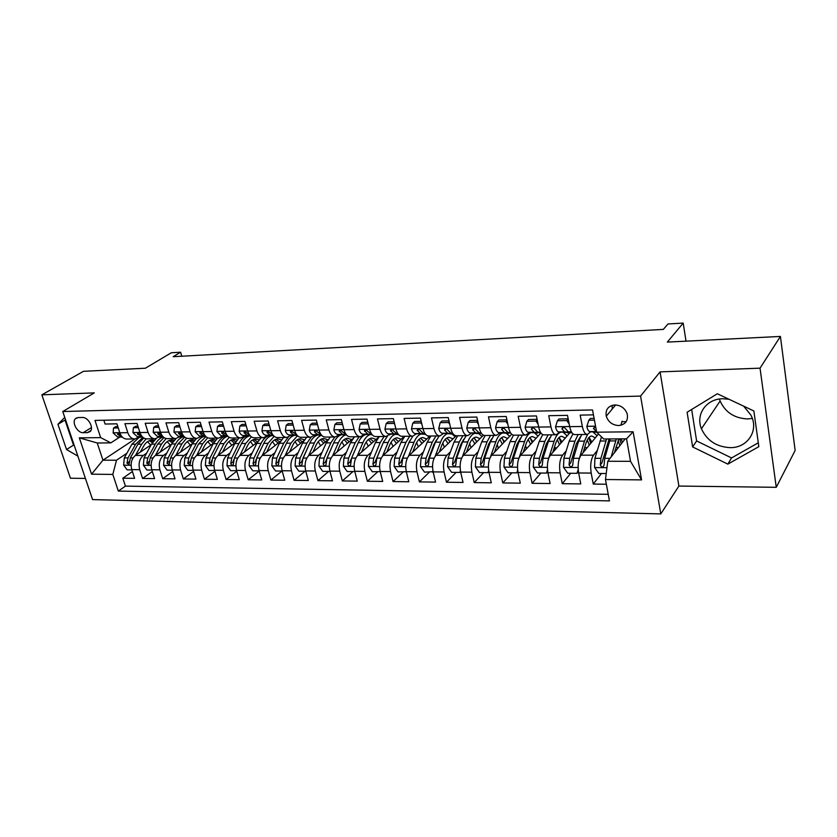<?xml version="1.0" encoding="UTF-8"?>
<svg xmlns="http://www.w3.org/2000/svg" width="837" height="837" viewBox="0 0 837 837"><rect width="100%" height="100%" fill="white"/><g stroke="black" fill="none" stroke-linecap="round" stroke-linejoin="round"><path stroke-width="1.26" d="M728.975 399.239L722.802 398.747C706.261 398.768 695.421 414.503 701.437 428.774C706.909 440.555 716.441 446.843 730.031 447.638C747.567 448.161 759.337 430.302 750.831 415.016L743.664 406.165M752.306 418.448L747.587 418.929C734.478 418.322 725.313 412.348 720.113 401.017L719.443 399.029M614.892 404.92C608.185 405.83 605.308 409.586 606.26 416.198C608.29 421.994 612.391 425.102 618.585 425.541C625.563 424.621 628.42 420.687 627.164 413.75C624.946 408.184 620.855 405.244 614.892 404.92M776.255 487.312L795.15 450.452L780.419 336.432L760.038 368.165L660.079 371.879L640.587 396.079L660.791 513.908L678.891 486.056L776.255 487.312L760.038 368.165M640.587 396.079L62.765 411.532L92.583 499.595L660.791 513.908M62.765 411.532L94.299 392.888L41.85 394.834L70.454 478.23L85.416 478.419M41.85 394.834L83.491 371.314L145.397 368.217L171.292 352.764L180.593 352.22L173.154 356.708L663.312 329.401L667.989 323.971L683.201 323.092L667.34 342.092L780.419 336.432M593.443 414.859L580.177 415.11L582.343 426.483L569.683 426.661C570.813 431.85 572.529 434.487 574.82 434.581L587.135 434.455M569.683 426.661L567.496 415.351L548.737 415.696L550.966 426.912L538.672 427.079C539.834 432.195 541.612 434.801 543.998 434.884L555.946 434.769M538.672 427.079L536.412 415.937L518.187 416.271L520.478 427.33L508.519 427.487C509.723 432.53 511.553 435.094 514.023 435.188L525.626 435.073M508.519 427.487L506.197 416.502L488.473 416.836L490.838 427.728L479.203 427.895C480.438 432.865 482.321 435.386 484.864 435.481L496.132 435.366M479.203 427.895L476.828 417.056L459.586 417.381L462.003 428.125L450.683 428.282C451.949 433.179 453.884 435.679 456.5 435.763L467.444 435.648M450.683 428.282L448.255 417.59L431.473 417.904L433.943 428.513L422.936 428.659C424.223 433.493 426.2 435.951 428.879 436.035L439.53 435.931M422.936 428.659L420.446 418.113L404.114 418.416L406.636 428.879L395.911 429.025C397.23 433.796 399.259 436.223 402.001 436.307L412.348 436.203M395.911 429.025L393.38 418.626L377.477 418.918L380.04 429.245L369.598 429.381C370.937 434.1 373.009 436.485 375.803 436.569L385.867 436.464M369.598 429.381L367.014 419.117L351.53 419.41L354.145 429.59L343.965 429.737C345.325 434.382 347.428 436.747 350.284 436.82L360.077 436.726M343.965 429.737L341.339 419.599L326.252 419.892L328.899 429.936L318.981 430.072C320.362 434.665 322.507 436.998 325.405 437.071L334.946 436.977M318.981 430.072L316.323 420.069L301.613 420.352L304.302 430.27L294.634 430.406C296.026 434.937 298.202 437.238 301.153 437.312L310.433 437.217M294.634 430.406L291.935 420.53L277.591 420.802L280.311 430.605L270.885 430.731C272.297 435.209 274.505 437.479 277.497 437.552L286.536 437.458M270.885 430.731L268.154 420.98L254.166 421.241L256.917 430.919L247.71 431.045C249.144 435.47 251.382 437.709 254.417 437.782L263.226 437.688M247.71 431.045L244.948 421.419L231.305 421.67L234.088 431.233L225.111 431.358C226.555 435.721 228.815 437.939 231.891 438.002L240.481 437.918M225.111 431.358L222.318 421.848L208.999 422.089L211.803 431.536L203.046 431.651C204.51 435.972 206.791 438.159 209.899 438.222L218.269 438.138M203.046 431.651L200.231 422.256L187.226 422.507L190.062 431.829L181.503 431.944C182.979 436.213 185.291 438.368 188.43 438.442L196.59 438.358L192.196 443.851L196.161 443.83L188.817 457.975L187.812 463.416L190.072 464.681L191.338 457.975L198.672 443.809L205.933 436.632M181.503 431.944L178.658 422.664L165.967 422.905L168.823 432.122L160.463 432.237C161.949 436.443 164.282 438.588 167.452 438.651L175.414 438.567M160.463 432.237L157.597 423.062L145.199 423.292L148.076 432.405L139.915 432.52C141.411 436.673 143.765 438.787 146.967 438.85L154.73 438.776M139.915 432.52L137.027 423.449L124.912 423.679L127.81 432.677C129.316 436.809 131.671 438.912 134.893 438.975L139.559 436.809M151.215 444.719L135.395 455.433C131.503 458.781 130.3 463.51 131.765 469.62L134.6 478.345L122.819 478.199L132.403 471.576M146.601 453.194L143.326 455.433C139.455 458.791 138.251 463.541 139.716 469.683L142.541 478.45L152.334 471.534M142.541 478.45L154.583 478.597L151.769 469.766C150.315 463.593 151.507 458.812 155.358 455.422L171.48 444.28M192.217 443.819L175.78 455.412C171.972 458.833 170.79 463.677 172.234 469.923L175.027 478.848L162.702 478.701L172.725 471.482M213.445 443.307L196.685 455.401C192.908 458.864 191.736 463.761 193.18 470.08L195.942 479.109L183.334 478.952L193.588 471.409M235.197 442.763L218.08 455.391C214.345 458.896 213.194 463.844 214.617 470.248L217.358 479.381L204.448 479.224L214.942 471.325M257.482 442.145L239.989 455.38C236.296 458.917 235.155 463.928 236.578 470.404L239.288 479.653L226.074 479.486L236.808 471.21M280.353 441.465L262.42 455.359C258.779 458.948 257.66 464.022 259.062 470.572L261.74 479.936L248.202 479.768L259.198 471.074M303.821 440.691L285.407 455.349C281.807 458.979 280.709 464.116 282.1 470.75L284.747 480.218L270.885 480.051L281.975 471.053M312.986 452.032L316.009 445.336C318.039 441.036 320.634 438.745 323.773 438.473L327.937 439.791L308.958 455.338C305.421 459.011 304.333 464.211 305.704 470.928L308.33 480.511L294.111 480.333L305.045 471.231M352.827 438.693L333.095 455.318C329.621 459.042 328.554 464.305 329.914 471.105L332.498 480.815L317.924 480.637L328.679 471.409M378.774 437.113L357.849 455.307C354.438 459.074 353.402 464.409 354.731 471.294L357.273 481.129L342.333 480.94L352.9 471.597M404.386 436.286L383.231 455.286C379.893 459.105 378.879 464.504 380.197 471.482L382.697 481.442L367.37 481.254L377.728 471.786M429.977 436.025L409.283 455.276C406.018 459.147 405.024 464.608 406.322 471.681L408.78 481.767L393.045 481.568L403.193 471.984M456.207 435.763L436.025 455.255C432.834 459.178 431.871 464.723 433.137 471.88L435.554 482.102L419.4 481.903L429.318 472.183M483.43 435.188L463.478 455.244C460.371 459.21 459.44 464.828 460.674 472.089L463.039 482.447L446.456 482.238L456.123 472.382M511.689 434.236L491.675 455.223C488.651 459.251 487.751 464.943 488.965 472.298L491.277 482.803L474.244 482.583L483.65 472.602M540.786 433.106L520.635 455.213C517.716 459.293 516.847 465.058 518.04 472.518L520.279 483.158L502.786 482.939L511.909 472.811M569.851 432.792L550.411 455.192C547.597 459.325 546.76 465.184 547.921 472.748L550.097 483.535L532.112 483.305L540.932 473.041M598.486 433.964L581.035 455.171C578.325 459.367 577.53 465.299 578.649 472.978L580.763 483.912L562.265 483.681L570.771 473.261M582.343 426.483C583.452 431.704 585.147 434.361 587.407 434.455L590.723 431.672M593.433 428.439L594.783 426.818M550.966 426.912C552.117 432.059 553.874 434.675 556.218 434.769L559.671 432.028M520.478 427.33C521.671 432.394 523.481 434.978 525.908 435.073L529.476 432.373M490.838 427.728C492.051 432.729 493.924 435.271 496.435 435.366L500.107 432.719M462.003 428.125C463.248 433.053 465.163 435.564 467.747 435.648L471.524 433.043M433.943 428.513C435.219 433.367 437.186 435.847 439.843 435.931L443.715 433.357M406.636 428.879C407.943 433.681 409.952 436.119 412.662 436.203L416.627 433.671M380.04 429.245C381.369 433.974 383.419 436.38 386.202 436.464L390.251 433.974M354.145 429.59C355.495 434.267 357.587 436.642 360.412 436.726L364.545 434.267M328.899 429.936C330.27 434.549 332.404 436.893 335.281 436.977L339.487 434.549M304.302 430.27C305.693 434.832 307.849 437.144 310.789 437.217L315.047 434.821M280.311 430.605C281.724 435.094 283.91 437.385 286.892 437.458L291.224 435.094M256.917 430.919C258.34 435.366 260.558 437.615 263.582 437.688L267.976 435.355M234.088 431.233C235.532 435.617 237.781 437.845 240.836 437.918L245.283 435.617M211.803 431.536C213.268 435.868 215.538 438.065 218.635 438.138L223.134 435.868M190.062 431.829C191.527 436.108 193.828 438.285 196.957 438.358L201.497 436.108M168.823 432.122C170.309 436.349 172.621 438.504 175.791 438.567L180.373 436.349M148.076 432.405C149.572 436.59 151.915 438.703 155.107 438.776L159.731 436.579M83.198 432.698L87.456 432.645L90.197 431.515C94.236 427.958 88.157 416.962 82.392 417.464L78.134 417.558L75.539 418.594C71.375 422.057 77.412 433.147 83.198 432.698L91.463 427.561M625.208 438.829L607.777 461.26L630.523 461.313L626.526 438.818L603.676 438.996L596.666 432.185L592.533 409.942L94.989 420.415L100.67 437.625L110.829 442.878L119.837 437.029M596.666 432.185L633.128 431.787L641.56 479.894L605.475 479.517L609.441 500.882L118.32 491.089L112.817 474.412L91.557 474.192L79.337 437.856L100.67 437.625M597.147 450.662L593.527 455.161L581.035 455.171M566.168 450.934L562.558 455.182L550.411 455.192M536.046 451.185L532.447 455.202L520.635 455.213M506.741 451.405L503.163 455.223L491.675 455.223M478.22 451.603L474.663 455.234L463.478 455.244M450.452 451.781L446.916 455.255L436.025 455.255M423.417 451.949L419.892 455.265L409.283 455.276M397.073 452.095L393.578 455.286L383.231 455.286M371.408 452.231L367.924 455.297L357.849 455.307M346.382 452.357L342.919 455.318L333.095 455.318M321.973 452.482L318.541 455.328L308.958 455.338M298.171 452.587L294.75 455.338L285.407 455.349M274.944 452.691L271.544 455.359L262.42 455.359M252.272 452.786L248.892 455.37L239.989 455.38M230.144 452.88L226.785 455.38L218.08 455.391M208.518 452.963L205.18 455.401L196.685 455.401M187.404 453.047L184.088 455.412L175.78 455.412M166.772 453.12L163.477 455.422L155.358 455.422M122.819 478.199L125.414 486.119L608.227 494.322M593.527 455.161C590.859 459.387 590.075 465.351 591.184 473.072L593.276 484.068L606.344 484.236M562.265 483.681L560.11 472.832C558.97 465.226 559.786 459.346 562.558 455.182M532.112 483.305L529.884 472.612C528.712 465.11 529.57 459.304 532.447 455.202M502.786 482.939L500.495 472.392C499.291 464.985 500.181 459.262 503.163 455.223M474.244 482.583L471.901 472.173C470.666 464.87 471.587 459.231 474.663 455.234M446.456 482.238L444.07 471.963C442.804 464.765 443.756 459.189 446.916 455.255M419.4 481.903L416.962 471.765C415.686 464.65 416.659 459.157 419.892 455.265M393.045 481.568L390.565 471.566C389.257 464.545 390.262 459.126 393.578 455.286M367.37 481.254L364.838 471.367C363.509 464.441 364.545 459.084 367.924 455.297M342.333 480.94L339.759 471.179C338.42 464.347 339.466 459.053 342.919 455.318M317.924 480.637L315.319 471.001C313.948 464.242 315.026 459.021 318.541 455.328M294.111 480.333L291.475 470.823C290.094 464.148 291.182 458.99 294.75 455.338M270.885 480.051L268.206 470.645C266.815 464.054 267.924 458.958 271.544 455.359M248.202 479.768L245.503 470.478C244.09 463.97 245.22 458.927 248.892 455.37M226.074 479.486L223.343 470.31C221.92 463.876 223.06 458.906 226.785 455.38M204.448 479.224L201.696 470.143C200.263 463.792 201.424 458.875 205.18 455.401M183.334 478.952L180.551 469.986C179.108 463.708 180.29 458.843 184.088 455.412M162.702 478.701L159.898 469.829C158.444 463.625 159.637 458.822 163.477 455.422M103.83 420.226L105.085 424.045L116.929 423.825L119.827 432.792C121.334 436.904 123.709 438.996 126.931 439.048L134.506 438.975M110.829 442.878L97.238 442.982L102.951 460.183L116.51 460.214L112.817 474.412M135.05 438.965L102.951 460.183L91.557 474.192M126.879 453.267L116.51 460.214M686.016 341.161L683.201 323.092M181.796 356.227L180.593 352.22M621.954 421.733L626.191 421.66M125.414 486.119L118.32 491.089M593.276 484.068L601.437 473.501M605.475 479.517L607.777 461.26M97.238 442.982L79.337 437.856M633.128 431.787L626.526 438.818M641.56 479.894L630.523 461.313M64.752 417.391L57.931 424.317L66.531 449.521L77.862 456.113M660.079 371.879L678.891 486.056M753.855 410.967L717.34 393.756L687.114 412.243L692.628 446.927L727.855 464.127L758.835 446.655L753.855 410.967M65.485 419.588L65.014 420.069L73.51 445.138L74.294 445.587M73.51 445.138L66.531 449.521M65.014 420.069L57.931 424.317M691.655 409.471L696.614 440.953L731.559 457.933L758.291 442.804M731.559 457.933L727.855 464.127M696.614 440.953L692.628 446.927M118.258 427.948L113.518 428.031L113.141 432.917L117.462 436.914L122.422 437.165M138.67 437.395L142.635 437.081M117.818 426.567L115.757 426.608L113.518 428.031M121.491 436.087L117.63 433.43L117.672 434.549L122.181 436.924M140.334 452.085L143.493 446.33C145.743 442.407 148.599 440.314 152.052 440.063L154.29 440.293M135.521 455.349L141.652 444.206L146.182 438.829M131.859 469.902L127.14 469.86L123.635 465.1L124.294 457.923L131.869 444.269L139.099 437.458M147.469 441.706L150.723 445.054M142.939 437.364L135.573 444.248L128.009 457.923L126.983 463.185L129.044 464.483L130.363 457.923L137.917 444.227L143.818 438.002M153.255 441.497L150.472 440.293M149.31 440.68L152.407 442.679M138.356 427.623L133.376 427.707L132.947 432.645L137.237 436.684L142.51 436.966M158.831 437.196L162.87 436.757M137.906 426.221L135.594 426.263L133.376 427.707M141.704 436.056L137.519 433.189L137.55 434.298L142.259 436.705M158.915 427.278L153.694 427.372L153.202 432.373L157.461 436.464L163.069 436.768M179.453 436.987L183.24 436.506M158.475 425.866L155.891 425.918L153.694 427.372M162.368 435.983L160.369 434.005L157.858 432.938L157.89 434.037L161.353 436.412L162.807 436.495M179.965 426.933L174.483 427.027L173.929 432.091L178.155 436.223L184.109 436.558M200.556 436.778L204.082 436.255M179.526 425.51L176.659 425.562L174.483 427.027M183.502 435.868L181.242 433.744L178.668 432.687L178.71 433.775L182.142 436.182L183.847 436.276M201.529 426.588L195.764 426.682L195.157 431.798L199.332 435.983L205.651 436.349M222.171 436.558L225.415 436.004M201.089 425.133L197.919 425.196L195.764 426.682M205.107 435.732L202.617 433.472L199.97 432.436L200.022 433.514L203.412 435.941L205.379 436.056M160.212 452.074L163.351 446.215C165.58 442.25 168.415 440.136 171.836 439.885L174.305 440.178M155.441 455.37L161.52 444.07L166.144 438.536M151.863 470.049L146.904 470.017L143.368 465.194L144.027 457.933L151.528 444.133L156.247 438.588M167.149 441.643L170.319 445.085M163.236 436.935C160.055 437.95 157.408 440.346 155.316 444.112L147.825 457.933L146.799 463.259L148.923 464.545L150.231 457.944L157.712 444.091L164 437.563M173.196 441.528L170.214 440.136M169.022 440.544L172.307 442.825M146.799 463.259L149.206 461.553M180.541 452.064L183.669 446.1C185.877 442.082 188.681 439.948 192.071 439.697L194.77 440.074M175.812 455.391L181.859 443.924L186.63 438.19M172.328 470.206L167.128 470.174L163.55 465.299L164.198 457.954L171.637 443.997L176.094 438.536M187.268 441.601L190.355 445.127M183.941 436.548C180.541 437.427 177.726 439.906 175.508 443.966L168.08 457.954L167.076 463.342L169.262 464.619L170.549 457.954L177.957 443.955L184.695 437.102M193.577 441.57L190.397 439.959M189.183 440.408L192.656 443.014M167.076 463.342L169.608 460.894M201.34 452.043L204.458 445.975C206.634 441.926 209.407 439.76 212.765 439.498L215.695 439.98M196.653 455.422L202.659 443.777L207.649 437.782M193.274 470.373L187.812 470.331L184.203 465.393L184.841 457.965L192.196 443.851M207.848 441.57L210.851 445.19M204.636 436.286C201.215 437.144 198.39 439.655 196.161 443.83M214.439 441.654L211.05 439.791M209.805 440.272L213.477 443.265M187.812 463.416L190.166 461.721L190.491 460.496M222.621 452.043L225.728 445.859C227.884 441.748 230.614 439.571 233.941 439.31L237.112 439.906M217.997 455.454L223.95 443.631L229.223 437.332M214.711 470.54L208.988 470.488L205.337 465.498L205.965 457.985L213.236 443.704L217.578 438.149M228.899 441.549L231.807 445.263M225.823 436.025C222.38 436.841 219.535 439.394 217.296 443.683L210.035 457.985L209.051 463.499L211.374 464.744L212.619 457.996L219.859 443.662C221.941 439.666 224.567 437.165 227.748 436.161M235.772 441.769L232.173 439.624M230.907 440.147L234.527 443.244M209.051 463.499L211.374 461.783L211.845 460.204M223.605 426.221L217.568 426.315L216.888 431.505L221.02 435.742L227.716 436.14M244.331 436.318L247.25 435.732M223.176 424.757L219.692 424.819L217.568 426.315M227.214 435.564L224.494 433.2L221.795 432.185L221.847 433.231L225.205 435.7L227.434 435.826M244.414 452.032L247.49 445.734C249.625 441.58 252.324 439.373 255.609 439.101L259.02 439.843M239.832 455.495L245.733 443.484L251.382 436.83M236.662 470.708L230.656 470.656L226.984 465.613L227.591 458.006L234.778 443.558L239.068 437.929M250.441 441.549L253.245 445.347M247.511 435.753C244.048 436.527 241.182 439.122 238.922 443.526L231.755 458.006L230.792 463.583C231.357 465.194 232.152 465.602 233.199 464.797L234.402 458.006L241.558 443.505C243.651 439.383 246.308 436.841 249.51 435.868M257.608 441.936L253.799 439.446M252.492 440.021L256.059 443.223M230.792 463.583L233.084 461.846L233.722 459.9M246.224 425.845L239.895 425.949L239.141 431.201C240.031 433.838 241.391 435.271 243.232 435.491L250.326 435.92M267.045 436.067L269.598 435.46M245.796 424.369L241.998 424.432L239.895 425.949M249.844 435.366L246.915 432.917L244.142 431.923L244.195 432.949L247.511 435.449L250.033 435.596M266.721 452.032L269.786 445.598C271.889 441.402 274.557 439.163 277.79 438.902L281.452 439.802M262.201 455.537L268.049 443.328L274.128 436.307M259.146 470.875L252.858 470.823L249.133 465.717L249.74 458.017L256.823 443.401L261.06 437.709M272.496 441.57L275.185 445.462M268.269 435.878C265.371 437.029 262.975 439.53 261.071 443.369L254.009 458.027L253.046 463.667C253.642 465.33 254.479 465.728 255.536 464.859L256.708 458.027L263.77 443.359C265.873 439.122 268.531 436.537 271.743 435.596M279.757 441.926L275.928 439.268M274.588 439.896L278.093 443.212M253.046 463.667L255.316 461.909L256.153 459.492M269.409 425.468L262.766 425.573L261.95 430.888C262.818 433.556 264.168 435.01 265.988 435.24L273.5 435.7M290.355 435.774L292.531 435.177M268.991 423.972L264.848 424.035L262.766 425.573M273.019 435.146L269.891 432.624L267.034 431.662L267.097 432.666L270.372 435.188L273.197 435.366M289.571 452.032L292.615 445.472C294.687 441.214 297.313 438.954 300.504 438.693L304.417 439.781M285.114 455.59L290.899 443.16L297.512 435.753M282.184 471.053L275.593 471.001L271.837 465.832L272.423 458.038L279.412 443.244L283.576 437.489M295.074 441.622L297.648 445.598M288.284 437.134L283.764 443.212L276.796 458.048L275.854 463.761C276.482 465.466 277.34 465.853 278.428 464.912L279.568 458.048L286.516 443.191C288.619 438.85 291.286 436.213 294.509 435.303M302.366 441.842L298.589 439.09M297.219 439.77L300.65 443.212M275.854 463.761L278.093 461.972L279.234 458.854M293.17 425.081L286.223 425.196L285.323 430.574C286.181 433.273 287.51 434.738 289.309 434.968L297.25 435.481M314.304 435.428L315.947 434.884M292.762 423.553L288.263 423.637L286.223 425.196M296.654 434.895L293.431 432.331L290.502 431.4L290.575 432.363L293.797 434.926L296.936 435.125M308.591 455.652L314.314 443.003C316.187 438.975 318.552 436.391 321.408 435.25M305.787 471.231L298.882 471.179L295.084 465.947L295.66 458.059L302.534 443.087L306.645 437.259M318.206 441.706L320.644 445.765M311.123 437.186L307.001 443.055L300.138 458.059L299.217 463.844C299.887 465.613 300.776 465.979 301.885 464.953L302.984 458.069L309.826 443.035C311.929 438.557 314.607 435.878 317.851 435.01M325.52 441.779L321.795 438.912M299.217 463.844L301.425 462.045L309.355 444.06M320.404 439.666L323.741 443.233M317.547 424.673L310.255 424.798L309.282 430.249C310.129 432.98 311.437 434.466 313.205 434.706L321.607 435.261M338.943 434.989L339.989 434.581M317.139 423.135L312.264 423.219L310.255 424.798M321.094 434.644L317.568 432.028C316.501 430.521 315.497 430.228 314.555 431.139L314.639 432.059L317.819 434.654L321.282 434.884M336.976 452.043L339.979 445.2C341.977 440.837 344.52 438.525 347.606 438.253L351.728 439.613M332.645 455.736L338.315 442.836C340.167 438.714 342.521 436.087 345.367 434.947M353.266 436.788L353.884 437.395M329.998 471.419L322.758 471.367L318.918 466.063L319.483 458.08L326.242 442.919L330.28 437.019M341.894 441.831L344.195 445.964M334.831 436.977L330.814 442.888L324.076 458.08L323.166 463.939C323.877 465.759 324.798 466.115 325.928 464.995L326.985 458.09L333.712 442.867C335.825 438.243 338.514 435.522 341.778 434.706L341.758 434.706M349.238 441.716L345.576 438.734M323.166 463.939L325.342 462.108L333.628 443.035M344.143 439.561L347.397 443.265M342.615 424.526L334.915 424.39L333.858 429.915C334.695 432.687 335.982 434.194 337.719 434.424L346.591 435.041M342.145 422.706L336.892 422.8L334.915 424.39M346.058 434.382L342.323 431.714C341.214 430.155 340.178 429.883 339.226 430.877L342.448 434.372L346.246 434.633M361.584 452.064L364.545 445.054C366.512 440.649 369.002 438.306 372.036 438.023L376.116 439.425M357.315 455.82L362.913 442.658C364.754 438.431 367.098 435.763 369.933 434.644M377.592 436.548L378.429 437.406M354.794 471.524L347.229 471.555L343.358 466.188L343.902 458.101L350.536 442.752L354.501 436.778M366.177 442.009L368.311 446.205M359.167 436.736L355.223 442.721L348.61 458.101L347.721 464.033C348.485 465.916 349.437 466.251 350.577 465.037L351.592 458.101L358.194 442.7C360.318 437.897 363.028 435.135 366.324 434.393M366.041 434.455L364.566 434.298M373.543 441.664L369.944 438.557M347.721 464.033L349.856 462.181L358.393 442.229M368.479 439.467L371.638 443.317M368.364 424.464L367.924 423.846L360.203 423.972L359.063 429.569C359.889 432.373 361.155 433.901 362.86 434.141L372.224 434.811M367.809 422.267L362.139 422.361L360.203 423.972M371.67 434.121L367.715 431.39C366.554 429.779 365.487 429.517 364.534 430.616L367.705 434.089L371.869 434.393M386.809 452.085L389.739 444.907C391.664 440.44 394.112 438.075 397.083 437.793L401.111 439.237M382.603 455.935L388.138 442.491C389.969 438.149 392.302 435.428 395.116 434.33M402.524 436.297L403.371 437.196M380.218 471.587L372.329 471.744L368.416 466.303L368.939 458.121L375.447 442.574L379.328 436.537M391.067 442.25L393.034 446.487M379.988 471.806L380.124 471.189M384.12 436.485L380.249 442.543L373.773 458.121L372.915 464.127C373.72 466.083 374.704 466.397 375.865 465.069L376.838 458.121L383.294 442.522L387.5 436.129M389.184 434.905L391.517 434.068M398.349 441.716L398.035 441.057M390.921 434.194L390.147 434.058M398.443 441.622L394.918 438.389M372.915 464.127L374.997 462.254L383.754 441.465M393.421 439.394L396.476 443.39M394.792 424.401L394.081 423.417L386.16 423.553L384.926 429.214C385.731 432.059 386.976 433.608 388.65 433.848L398.538 434.581M394.154 421.806L388.065 421.911L386.16 423.553M397.962 433.848L396.78 433.765L393.777 431.065C392.553 429.391 391.465 429.151 390.502 430.364L393.631 433.796L398.171 434.131M412.683 452.116L415.591 444.761C417.464 440.241 419.85 437.835 422.758 437.552L426.734 439.038M408.55 456.081L414.012 442.302C415.832 437.845 418.155 435.073 420.959 434.005M428 435.962L428.942 436.987M406.311 471.649L398.077 471.942L394.122 466.439L394.635 458.142L400.996 442.396L404.794 436.276M416.596 442.585L418.374 446.822M405.935 472.005L406.165 471.011M409.712 436.234L405.924 442.365L399.594 458.142L398.747 464.232C399.626 466.251 400.641 466.533 401.812 465.079L402.733 458.153L409.042 442.344L412.829 436.182M416.303 433.964L417.443 433.733M423.763 441.8L423.093 440.377M423.982 441.601L420.54 438.211M398.747 464.232L400.797 462.327L409.753 440.733M419.002 439.341L421.953 443.495M421.911 424.338L420.938 422.978L412.808 423.114L411.48 428.858C412.275 431.735 413.488 433.304 415.121 433.556L425.342 434.34M421.21 421.346L414.66 421.461L412.808 423.114M424.955 433.576L423.47 433.461L420.53 430.72C419.232 428.983 418.113 428.785 417.171 430.103L420.237 433.493L425.175 433.88M420.938 422.978L421.482 422.497M449.772 424.275L448.527 422.528L440.168 422.664L438.734 428.481C439.519 431.411 440.712 432.991 442.302 433.252L452.283 434.047M448.998 420.865L441.978 420.99L440.168 422.664M452.691 433.294L450.881 433.147L448.004 430.375C446.634 428.575 445.483 428.398 444.562 429.852L447.554 433.189L452.911 433.618M448.527 422.528L449.228 421.869M478.398 424.202L476.87 422.057L468.281 422.204L466.743 428.105C467.506 431.065 468.668 432.677 470.227 432.928L479.946 433.754M477.55 420.373L470.049 420.498L468.281 422.204M481.181 433.022L479.036 432.834L476.232 430.019C474.767 428.146 473.596 428.01 472.696 429.59L475.615 432.875L481.421 433.367M476.87 422.057L477.739 421.21M507.818 424.139L505.998 421.576L497.168 421.722L495.525 427.707C496.268 430.72 497.398 432.352 498.904 432.614L508.352 433.44M506.908 419.871L498.883 420.007L497.168 421.722M510.476 432.729L507.965 432.509L505.245 429.653C503.675 427.717 502.472 427.613 501.625 429.339L504.449 432.551L510.716 433.106M505.998 421.576L507.044 420.509M538.055 424.066L535.952 421.084L526.871 421.241L525.113 427.309C525.835 430.354 526.933 432.007 528.398 432.279L537.532 433.127M537.103 419.347L528.524 419.494L526.871 421.241M540.587 432.447L537.699 432.174L535.063 429.276C533.389 427.268 532.165 427.205 531.369 429.078L534.09 432.216L540.848 432.844M535.952 421.084L537.187 419.766M569.17 423.993L566.754 420.582L557.421 420.739L555.538 426.891C556.239 429.988 557.296 431.662 558.708 431.934L571.964 432.771M568.166 418.814L559.011 418.971L557.421 420.739M571.577 432.154L568.281 431.829L565.739 428.889C563.95 426.818 562.694 426.786 561.972 428.816L564.567 431.871L571.838 432.593M566.754 420.582L568.197 418.96M594.427 420.132L588.85 420.216L586.831 426.472C587.511 429.601 588.537 431.306 589.897 431.589L596.791 432.3M620.887 425.259L622.09 421.168M594.092 418.364L590.378 418.427L588.85 420.216M612.171 405.349L612.224 409.042M595.693 426.954L593.464 428.534L596.551 431.578M439.237 452.158L442.103 444.604C443.934 440.032 446.267 437.594 449.103 437.312L453.016 438.85M435.167 456.259L440.565 442.124C442.375 437.521 444.688 434.696 447.481 433.66M451.99 434.026L455.171 436.768M433.095 471.691L424.505 472.141L420.498 466.565L421.001 458.163L427.205 442.218L430.919 436.014M442.773 443.024L444.342 447.22M432.572 472.204L432.917 470.812M435.951 435.962L432.258 442.177L426.085 458.163L425.269 464.326C426.211 466.429 427.268 466.68 428.429 465.1L429.308 458.174L435.47 442.156L439.153 435.931M443.62 433.44L444.301 433.409M449.825 441.936L448.81 439.718M450.18 441.591L446.812 438.044M425.269 464.326L427.268 462.401L433.807 444.656L436.391 440.032M445.242 439.32L448.067 443.631M466.491 452.21L469.327 444.447C471.095 439.812 473.376 437.343 476.138 437.06L479.988 438.651M462.484 456.5L467.82 441.936C469.62 437.165 471.922 434.298 474.715 433.315M478.795 433.65L482.07 436.558M460.601 471.712L459.911 472.413L451.635 472.35L447.586 466.701L448.057 458.184L454.104 442.03L457.724 435.753M469.641 443.62L470.98 447.701M459.911 472.413L460.392 470.593M462.892 435.7L459.293 441.988L453.288 458.184L452.493 464.43C453.508 466.607 454.606 466.826 455.767 465.1L456.594 458.195L462.589 441.967L466.178 435.669M476.556 442.103L475.217 439.08M477.048 441.612L473.773 437.887M452.493 464.43L454.439 462.484L460.81 444.499L463.708 439.352M472.162 439.32L474.851 443.809M494.479 452.273L497.272 444.29C498.998 439.592 501.196 437.092 503.895 436.799L507.672 438.452M490.513 456.835L495.807 441.737C497.607 436.788 499.898 433.859 502.692 432.938M506.28 433.263L509.691 436.339M488.85 471.723L487.992 472.633L479.496 472.57L475.395 466.837L475.855 458.205L481.725 441.831L485.24 435.47M497.22 444.426L498.308 448.266M487.992 472.633L488.63 470.363M490.545 435.418L487.05 441.8L481.212 458.216L480.448 464.545C481.557 466.795 482.687 466.973 483.838 465.09L484.623 458.216L490.43 441.769L493.914 435.386M503.979 442.323L502.336 438.462M504.617 441.654L501.457 437.741M480.448 464.545L482.342 462.568L488.526 444.342L491.737 438.703M499.804 439.373L502.336 444.039M523.23 452.367L525.981 444.123C527.645 439.362 529.779 436.83 532.384 436.537L536.098 438.253M519.275 457.326L524.558 441.538C526.347 436.359 528.649 433.367 531.443 432.562M534.466 432.844L538.034 436.119M517.873 471.702L516.847 472.853L508.111 472.79L503.968 466.973L504.397 458.237L510.078 441.633L513.51 435.167M525.521 445.483L526.389 448.904M516.847 472.853L517.653 470.112M518.95 435.135L515.561 441.601L509.911 458.237L509.178 464.65C510.371 466.983 511.543 467.13 512.673 465.069L513.405 458.237L519.034 441.57L522.403 435.104M532.133 442.595L530.198 437.866M532.928 441.727L529.873 437.605M509.178 464.65L511.009 462.652L516.994 444.175L520.488 438.075M528.178 439.488L530.553 444.332M548.674 458.404L554.094 441.329C555.904 435.868 558.227 432.813 561.052 432.164M552.776 452.472L555.475 443.955C557.076 439.122 559.137 436.558 561.658 436.265L565.289 438.054M563.364 432.394L567.151 435.899M547.722 471.649L546.498 473.083L537.521 473.01L533.326 467.119L533.744 458.257L539.227 441.434L542.742 434.633M554.554 446.843L555.255 449.615M546.498 473.083L547.492 469.85M548.12 434.842L544.845 441.392L539.405 458.257L538.704 464.765C540.001 467.182 541.204 467.276 542.303 465.048L543.004 458.268L548.423 441.371L551.677 434.811M561.041 442.951L558.98 437.573M561.993 441.852L559.064 437.489M538.704 464.765L540.472 462.735L546.237 444.008L549.993 437.469M557.327 439.676L559.524 444.698M578.89 460.036L584.456 441.12L587.574 434.434M583.148 452.597L585.785 443.777C587.333 438.881 589.311 436.286 591.738 435.983L595.285 437.856M590.399 432.059L591.633 431.766M592.889 431.892L597.063 435.69M578.409 471.545L576.986 473.313L567.748 473.24L563.51 467.276L563.897 458.278L569.17 441.225L572.947 433.88M584.362 448.538L584.958 450.4M576.986 473.313L578.2 469.578M578.105 434.549L574.956 441.183L569.725 458.289L569.055 464.88C570.468 467.381 571.702 467.423 572.759 465.016L573.418 458.289L578.629 441.162L581.757 434.508M590.723 443.39L588.767 437.73M591.853 442.02L589.06 437.406M569.055 464.88L570.761 462.819L576.306 443.83L580.292 436.893M587.281 439.98L589.269 445.158M614.389 452.765L618.857 438.881M611.156 456.918L616.314 438.902M606.229 473.533L598.842 473.48L594.563 467.423L594.919 458.31L601.5 436.883M615.101 450.212L615.551 451.258M606.553 438.975L600.914 458.31L600.275 465.016C601.793 467.569 603.058 467.569 604.084 465.016L604.712 458.31L610.319 438.944M621.221 443.955L619.736 438.87M622.54 442.26L620.981 438.86M601.908 462.924L600.275 465.016L601.908 462.913L609.116 438.954M618.083 440.429L619.84 445.734M143.326 455.433L135.395 455.433M139.716 469.683L131.765 469.62M591.184 473.072L578.649 472.978M560.11 472.832L547.921 472.748M529.884 472.612L518.04 472.518M500.495 472.392L488.965 472.298M471.901 472.173L460.674 472.089M444.07 471.963L433.137 471.88M416.962 471.765L406.322 471.681M390.565 471.566L380.197 471.482M364.838 471.367L354.731 471.294M339.759 471.179L329.914 471.105M315.319 471.001L305.704 470.928M291.475 470.823L282.1 470.75M268.206 470.645L259.062 470.572M245.503 470.478L236.578 470.404M223.343 470.31L214.617 470.248M201.696 470.143L193.18 470.08M180.551 469.986L172.234 469.923M159.898 469.829L151.769 469.766M127.81 432.677L119.827 432.792M90.93 430.469L87.456 432.645M119.806 432.708L113.152 432.792M121.187 436.872L117.462 436.914M119.168 433.587L117.672 434.549M123.73 465.215L131.085 465.257M137.917 444.227L141.652 444.206M131.869 444.269L135.573 444.248M130.363 457.923L133.052 457.923M124.294 457.923L128.009 457.923M129.327 461.595L126.983 463.185M139.884 432.426L132.957 432.52M141.045 436.642L137.237 436.684M139.068 433.304L137.55 434.298M160.442 432.143L153.213 432.248M161.353 436.412L157.461 436.464M159.428 433.011L157.89 434.037M181.472 431.861L173.95 431.965M182.142 436.182L178.155 436.223M180.269 432.708L178.71 433.775M203.014 431.568L195.167 431.672M203.412 435.941L199.332 435.983M201.591 432.405L200.022 433.514M143.462 465.32L151.089 465.351M157.712 444.091L161.52 444.07M151.528 444.133L155.316 444.112M150.231 457.944L153.035 457.944M144.027 457.933L147.825 457.933M163.644 465.414L171.564 465.456M177.957 443.955L181.859 443.924M171.637 443.997L175.508 443.966M170.549 457.954L173.489 457.954M164.198 457.954L168.08 457.954M184.297 465.518L192.51 465.56M198.672 443.809L202.659 443.777M191.338 457.975L194.414 457.975M184.841 457.965L188.817 457.975M205.431 465.623L213.958 465.665M219.859 443.662L223.95 443.631M213.236 443.704L217.296 443.683M212.619 457.996L215.831 457.996M205.965 457.985L210.035 457.985M225.08 431.264L216.898 431.379M225.205 435.7L221.02 435.742M223.437 432.091L221.847 433.231M227.068 465.738L235.919 465.78M241.558 443.505L245.733 443.484M234.778 443.558L238.922 443.526M234.402 458.006L237.76 458.017M227.591 458.006L231.755 458.006M247.689 430.95L239.162 431.065M247.511 435.449L243.232 435.491M245.806 431.766L244.195 432.949M249.227 465.843L258.403 465.895M263.77 443.359L268.049 443.328M256.823 443.401L261.071 443.369M256.708 458.027L260.223 458.027M249.74 458.017L254.009 458.027M270.853 430.636L261.971 430.762M270.372 435.188L265.988 435.24M268.719 431.442L267.097 432.666M271.931 465.958L281.452 466.01M286.516 443.191L290.899 443.16M279.412 443.244L283.764 443.212M279.568 458.048L283.241 458.048M272.423 458.038L276.796 458.048M294.603 430.312L285.344 430.438M293.797 434.926L289.309 434.968M292.207 431.097L290.575 432.363M295.179 466.073L305.066 466.125M309.826 443.035L314.314 443.003M302.534 443.087L307.001 443.055M302.984 458.069L306.823 458.069M295.66 458.059L300.138 458.059M318.96 429.977L309.303 430.113M317.819 434.654L313.205 434.706M316.281 430.752L314.639 432.059M319.012 466.199L329.276 466.251M333.712 442.867L338.315 442.836M326.242 442.919L330.814 442.888M326.985 458.09L331.002 458.09M319.483 458.08L324.076 458.08M343.944 429.632L333.879 429.779M342.448 434.372L337.719 434.424M346.016 434.33L345.44 434.34M340.962 430.396L339.32 431.746M343.452 466.314L354.103 466.376M358.194 442.7L362.913 442.658M350.536 442.752L355.223 442.721M351.592 458.101L355.798 458.111M343.902 458.101L348.61 458.101M369.577 429.287L359.083 429.433M367.705 434.089L362.86 434.141M371.618 434.047L370.781 434.058M366.282 430.03L364.629 431.432M368.51 466.439L379.569 466.502M383.294 442.522L388.138 442.491M375.447 442.574L380.249 442.543M376.838 458.121L381.222 458.132M368.939 458.121L373.773 458.121M395.891 428.931L384.957 429.078M393.631 433.796L388.65 433.848M397.889 433.744L396.78 433.765M392.26 429.663L390.617 431.097M394.217 466.575L405.715 466.627M409.042 442.344L414.012 442.302M400.996 442.396L405.924 442.365M402.733 458.153L407.316 458.153M394.635 458.142L399.594 458.142M422.905 428.554L411.511 428.711M420.237 433.493L415.121 433.556M424.872 433.44L423.47 433.461M418.929 429.276L417.286 430.762M450.662 428.178L438.776 428.335M447.554 433.189L442.302 433.252M452.587 433.127L450.881 433.147M446.299 428.889L444.667 430.417M479.182 427.791L466.784 427.958M475.615 432.875L470.227 432.928M481.055 432.813L479.036 432.834M474.412 428.481L472.811 430.061M508.498 427.383L495.567 427.561M504.449 432.551L498.904 432.614M510.319 432.478L507.965 432.509M503.299 428.073L501.719 429.695M538.651 426.975L525.155 427.152M534.09 432.216L528.398 432.279M540.409 432.143L537.699 432.174M532.991 427.665L531.443 429.318M569.662 426.546L555.58 426.744M571.953 432.75L567.538 432.802M564.567 431.871L558.708 431.934M571.368 431.787L568.281 431.829M563.51 427.236L562.014 428.931M595.557 426.19L586.883 426.315M595.923 431.515L589.897 431.589M594.908 426.818L593.464 428.534M420.603 466.701L432.541 466.764M435.47 442.156L440.565 442.124M427.205 442.218L432.258 442.177M429.308 458.174L434.1 458.174M421.001 458.163L426.085 458.163M447.69 466.837L460.088 466.9M462.589 441.967L467.82 441.936M454.104 442.03L459.293 441.988M456.594 458.195L461.605 458.195M448.057 458.184L453.288 458.184M475.5 466.983L488.389 467.046M490.43 441.769L495.807 441.737M481.725 441.831L487.05 441.8M484.623 458.216L489.854 458.216M475.855 458.205L481.212 458.216M504.073 467.119L517.465 467.192M527.32 447.879L526.138 447.889M519.034 441.57L524.558 441.538M510.078 441.633L515.561 441.601M513.405 458.237L518.888 458.247M504.397 458.237L509.911 458.237M533.431 467.266L547.367 467.339M556.856 447.764L554.764 447.774M548.423 441.371L554.094 441.329M539.227 441.434L544.845 441.392M543.004 458.268L548.716 458.268M533.744 458.257L539.405 458.257M563.615 467.423L578.105 467.496M587.229 447.638L584.634 447.649M578.629 441.162L584.456 441.12M569.17 441.225L574.956 441.183M573.418 458.289L579.298 458.289M563.897 458.278L569.725 458.289M594.668 467.58L606.971 467.642M618.459 447.523L615.854 447.533M609.681 440.942L615.687 440.9M599.962 441.005L605.915 440.963M604.712 458.31L610.068 458.32M594.919 458.31L600.914 458.31M720.113 401.017L701.437 428.774M615.655 404.93L606.26 416.198M76.889 417.778L75.539 418.594M179.4 437.019L179.986 437.008M244.666 431.536L244.142 431.923M267.61 431.233L267.034 431.662M291.13 430.909L290.502 431.4M315.256 430.584L314.555 431.139M339.989 430.249L339.226 430.877M365.371 429.904L364.534 430.616M391.423 429.559L390.502 430.364M418.176 429.193L417.171 430.103M445.65 428.816L444.562 429.852M473.878 428.439L472.696 429.59M502.88 428.052L501.625 429.339M532.709 427.644L531.369 429.078M563.374 427.236L561.972 428.816M472.225 433.106L471.461 433.106M500.861 432.781L500.034 432.792M530.281 432.457L529.392 432.457M560.528 432.112L559.587 432.122M591.602 431.766L590.629 431.777"/></g></svg>

